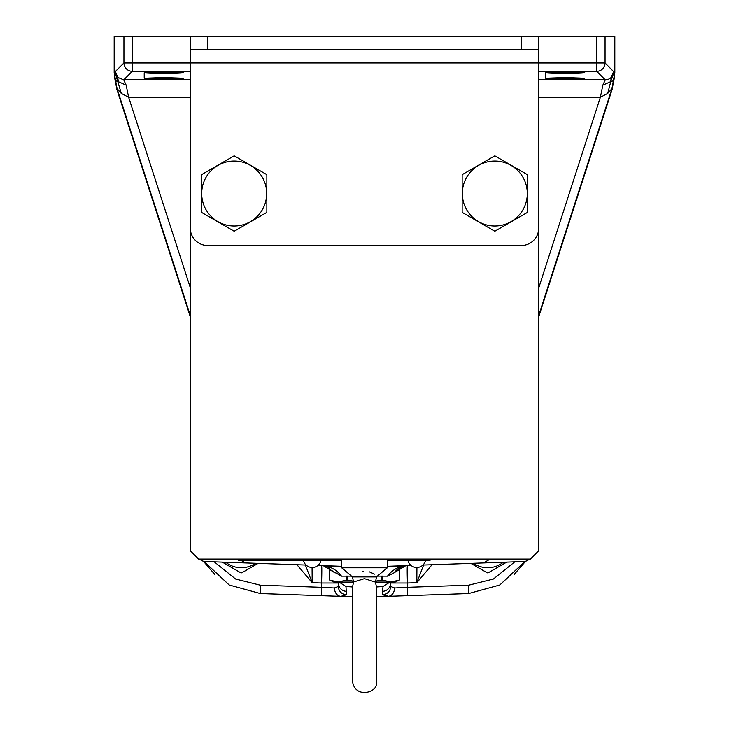 <?xml version="1.0" encoding="UTF-8"?>
<svg xmlns="http://www.w3.org/2000/svg" width="729" height="729" viewBox="0 0 729 729"><rect width="100%" height="100%" fill="white"/><g stroke="black" fill="none" stroke-linecap="round" stroke-linejoin="round"><path stroke-width="1.09" d="M527.304 193.522A32.495 32.495 0 0 1 478.57 221.662A32.495 32.495 0 0 1 478.57 165.383A32.495 32.495 0 0 1 527.304 193.522M266.677 193.522A32.495 32.495 0 0 1 217.944 221.662A32.495 32.495 0 0 1 217.944 165.383A32.495 32.495 0 0 1 266.677 193.522M376.519 576.867L387.327 567.809L341.673 567.809L352.453 576.94L376.547 576.94L375.408 582.097L364.436 578.662L353.702 581.961M527.477 175.088L527.477 211.957A37.507 37.507 0 0 1 527.113 212.595L495.182 231.029A37.507 37.507 0 0 1 494.444 231.029L462.514 212.595A37.507 37.507 0 0 1 462.15 211.957L462.15 175.088A37.507 37.507 0 0 1 462.514 174.45L494.444 156.015A37.507 37.507 0 0 1 495.182 156.015L527.113 174.45A37.507 37.507 0 0 1 527.477 175.088L527.477 211.957M266.85 175.088L266.85 211.957A37.507 37.507 0 0 1 266.486 212.595L234.556 231.029A37.507 37.507 0 0 1 233.818 231.029L201.887 212.595A37.507 37.507 0 0 1 201.523 211.957L201.523 175.088A37.507 37.507 0 0 1 201.887 174.45L233.818 156.015A37.507 37.507 0 0 1 234.556 156.015L266.486 174.45A37.507 37.507 0 0 1 266.85 175.088M376.401 576.566L376.091 575.965M374.478 574.142L369.084 571.736M363.525 571.263L362.167 571.363M521.299 36.45L538.713 36.45L538.713 49.69L521.299 49.69L521.299 36.45L207.701 36.45L207.701 49.69L190.287 49.69L190.287 36.45L207.701 36.45M521.299 49.69L207.701 49.69M527.113 174.45L526.338 174.003M495.957 156.462L495.182 156.015M494.444 156.015L462.514 174.45M493.67 230.583L494.444 231.029M526.338 213.041L527.113 212.595M266.486 174.45L265.711 174.003M235.33 156.462L234.556 156.015M233.818 156.015L201.887 174.45M201.523 175.088L201.523 211.957M233.043 230.583L233.818 231.029M265.711 213.041L266.486 212.595M430.001 559.097L430.001 560.765L387.327 560.765M341.673 560.765L238.365 560.765L238.365 559.097M521.299 245.509L207.701 245.509A17.423 17.423 0 0 1 190.287 228.086L190.287 550.732L198.643 559.097L530.357 559.097L538.713 550.732L538.713 228.086A17.423 17.423 0 0 1 521.299 245.509M538.713 49.69L538.713 62.931L190.287 62.931L190.287 49.69M114.489 72.499A52.269 52.206 45.6 0 0 115.136 80.618L118.235 81.612L117.825 77.392L115.373 71.488L114.18 72.8L114.18 36.45L132.295 36.45L132.295 71.296A8.365 8.356 -135 0 1 123.939 62.94L190.287 62.94L190.287 228.086M538.713 36.45L596.705 36.45L596.705 62.94L605.061 62.94A8.365 8.356 135 0 1 596.705 71.296L596.705 62.94L538.713 62.94L538.713 228.086M341.673 567.809L341.673 559.097M333.882 581.56L338.101 582.097L329.654 580.056L334.01 582.097L353.592 582.097L352.481 587.146L352.481 680.877C354.522 699.64 379.718 692.605 376.519 680.877L376.519 587.146L375.408 582.097L394.99 582.097L399.355 580.056L390.899 582.097L382.452 580.056L382.452 576.12M399.346 580.056L399.355 567.927L399.346 580.056M381.395 576.12L381.395 580.056L375.116 581.259M381.395 580.056L382.452 580.056M324.378 565.941L323.394 565.777A8.365 5.887 -81.9 0 0 324.277 565.804L323.394 565.777A17.423 17.423 0 0 1 329.645 567.927L329.645 580.056L329.654 567.927L328.688 567.417M346.548 576.12L346.548 580.056L338.101 582.097M353.884 581.259L347.605 580.056L347.605 576.12M346.548 580.056L347.605 580.056M525.026 561.394L499.784 585.013L468.72 593.543L407.447 595.684L407.447 587.328L468.72 585.187L493.396 579.045L514.738 561.868M203.974 561.394L229.216 585.013L260.28 593.543L352.481 596.769M432.051 564.756L416.815 582.699L423.622 565.048M390.635 582.571A17.423 17.423 0 0 0 390.635 583.027L390.635 586.453L394.608 587.993L407.447 587.328L407.447 583.027L390.635 583.027A8.365 8.32 180 0 1 382.561 591.337L383.017 586.526L389.979 582.097M390.635 586.453A8.365 8.32 180 0 1 382.561 594.764L382.561 591.337M394.608 587.993C394.252 592.713 392.275 595.493 388.666 596.322L382.561 594.764M407.447 595.684L388.666 596.322M388.092 596.358L376.519 596.769M321.553 595.684L321.553 587.328L260.28 585.187L235.604 579.045L214.262 561.868M340.908 596.358L346.439 594.764L345.983 586.526L352.481 586.973M338.347 582.097L338.365 586.453L334.392 587.993C334.748 592.713 336.725 595.493 340.334 596.322M334.392 587.993L321.553 587.328L321.553 583.027L338.365 583.027A8.365 8.32 0 0 0 346.439 591.337M338.365 586.453A8.365 8.32 0 0 0 346.439 594.764M296.949 564.756L312.185 582.699L305.378 565.048M407.447 565.613L405.606 565.777L393.815 572.985C398.38 567.8 402.927 565.349 407.447 565.613L405.606 565.777A8.365 5.887 -98.1 0 1 404.723 565.804L407.447 565.613A17.423 0.611 -92 0 0 407.447 583.027L416.815 582.699L416.924 567.517M405.124 565.85A17.423 17.423 0 0 0 403.028 566.342M390.653 582.097L390.635 583.027M383.017 586.526L376.519 586.973M341.673 566.415L324.277 565.804C331.413 566.943 337.163 570.397 341.509 576.174L323.394 565.777M341.509 576.174L351.496 576.129M377.504 576.129L387.491 576.174C391.837 570.397 397.587 566.943 404.723 565.804L387.327 566.415M393.815 572.985L387.491 576.174M339.021 582.097L345.983 586.526M338.365 582.571A17.423 17.423 0 0 1 338.365 583.027M321.562 565.613L321.553 565.613A17.423 0.611 -88 0 1 321.553 583.027L312.185 582.699L312.076 567.517M529.309 559.097L529.3 559.107A8.365 8.365 0 0 1 523.677 561.549L422.938 565.075M199.7 559.107L199.691 559.097A8.365 8.365 0 0 0 205.323 561.549L306.062 565.075M403.584 566.187L399.355 567.927M323.43 565.777L335.185 572.985M411.065 565.485L387.327 566.315M341.673 566.315L317.935 565.485M483.473 562.961A243.905 243.905 0 0 0 490.125 559.097M241.682 560.765A243.905 243.905 0 0 0 245.527 562.961M132.295 36.45L190.287 36.45M596.705 36.45L614.82 36.45L614.82 72.8L611.968 88.537A52.269 52.206 -45.6 0 0 614.511 72.499L614.82 72.8M605.061 36.45L605.061 62.94L614.511 72.499M115.136 80.618A52.269 52.206 45.6 0 0 117.032 88.537L114.18 72.8M190.287 315.457L117.032 88.537L121.306 93.394L114.936 71.998M117.825 77.392L123.73 79.844L132.295 71.296L190.287 71.296M614.064 71.998L610.765 81.612L613.864 80.618M613.627 71.488L611.175 77.392L610.765 81.612L607.694 93.394L611.968 88.537L538.713 315.457M538.713 71.296L596.705 71.296L605.27 79.844A8.365 8.356 -45 0 0 611.175 77.392M190.287 316.805L116.704 88.865M118.235 81.612L126.181 85.156L123.73 79.844L190.287 79.844M565.194 72.071L545.611 72.754C551.06 73.693 579.336 73.693 584.776 72.754L565.194 72.071M163.806 72.071L144.224 72.754C149.664 73.693 177.94 73.693 183.389 72.754L163.806 72.071M163.806 77.538L144.224 78.222C149.664 79.16 177.94 79.16 183.389 78.222L163.806 77.538M565.194 77.538L545.611 78.222C551.06 79.16 579.336 79.16 584.776 78.222L565.194 77.538M538.713 316.805L612.296 88.865M538.713 79.844L605.27 79.844L602.819 85.156L610.765 81.612M121.306 93.394L128.632 97.258L126.181 85.156M190.287 308.012L190.287 287.973M602.819 85.156L600.368 97.258L607.694 93.394M538.713 287.673L538.713 308.012M190.287 97.258L128.632 97.258L190.287 287.673M538.713 287.973L600.368 97.258L538.713 97.258M203.382 561.257L214.955 574.643M525.618 561.257L514.045 574.643M545.611 78.222L545.611 72.754M144.224 78.222L144.224 72.754M506.691 562.15L488.175 572.83A29.907 29.907 0 0 1 487.701 572.839A29.907 29.907 0 0 1 487.236 572.83L470.888 563.399M503.274 562.269A24.822 24.822 0 0 1 473.522 563.307M258.112 563.399L241.764 572.83A29.907 29.907 0 0 1 241.299 572.839A29.907 29.907 0 0 1 240.825 572.83L222.309 562.15M255.478 563.307A24.822 24.822 0 0 1 225.726 562.269M425.827 560.765L425.827 559.097M242.547 560.765L242.547 559.097M468.72 593.543L468.72 585.187M260.28 593.543L260.28 585.187M123.939 36.45L123.939 62.94L115.373 71.488M408.058 560.765A8.994 8.994 0 0 0 425.472 560.765M303.528 560.765A8.994 8.994 0 0 0 320.942 560.765M352.453 576.94L353.592 582.097M387.327 567.809L387.327 559.097"/></g></svg>
